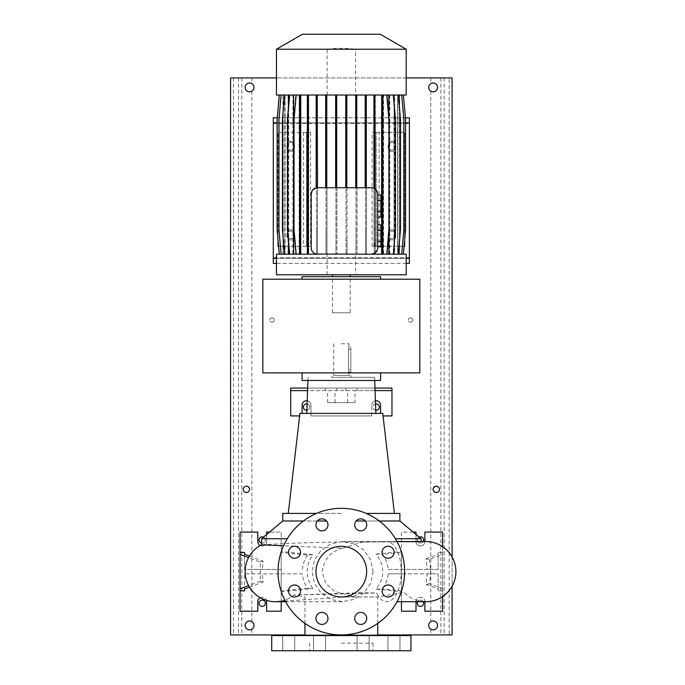 <?xml version="1.0" encoding="UTF-8"?>
<svg xmlns="http://www.w3.org/2000/svg" width="685" height="685" viewBox="0 0 685 685"><rect width="100%" height="100%" fill="white"/><g stroke="black" fill="none" stroke-linecap="round" stroke-linejoin="round"><path stroke-width="0.51" stroke-dasharray="3.42 2.57" d="M373.111 571.632L370.722 583.218L364 592.962L354.076 599.426L342.449 601.695L330.872 599.435L321.025 592.945L314.424 583.183L312.095 571.632L314.424 560.082L321.051 550.286L330.889 543.822L342.449 541.561L354.076 543.83L364 550.295L370.722 560.047L373.111 571.632M294.97 546.253L342.877 548.214C331.489 550.646 324.536 558.446 322.027 571.632L325.837 583.526L334.417 591.412L353.563 596.361L361.389 592.739L376.587 592.996A30.063 14.471 -90 0 0 386.777 601.695A30.063 14.471 -90 0 0 401.247 571.632A30.063 14.471 -90 0 0 386.777 541.561A30.063 14.471 -90 0 0 386.742 541.561L421.087 541.946L341.335 541.912C298.883 542.614 260.677 544.763 261.584 544.823L261.584 544.823M341.335 546.313A25.319 25.319 0 0 0 316.016 571.632A25.319 25.319 0 0 0 341.335 596.952L377.735 596.952L341.335 596.952A25.319 25.319 0 0 0 366.655 571.632A25.319 25.319 0 0 0 341.335 546.313M393.969 650.75L387.95 650.75L393.969 650.75M393.969 635.56L387.95 635.56L393.969 635.56M363.136 650.75L357.125 650.75L363.136 650.75M363.136 635.56L357.125 635.56L369.147 635.56L369.147 650.75L369.147 635.56L363.136 635.56M319.535 650.75L313.524 650.75L319.535 650.75M319.535 635.56L313.524 635.56L319.535 635.56M288.71 650.75L282.691 650.75L288.71 650.75M288.71 635.56L282.691 635.56L288.71 635.56M357.125 635.56L357.125 650.75L357.125 635.56L369.147 635.56L357.125 635.56M321.959 518.836A6.011 6.011 0 0 0 315.948 524.847A6.011 6.011 0 0 0 321.959 530.858A6.011 6.011 0 0 0 327.969 524.847A6.011 6.011 0 0 0 321.959 518.836M294.559 546.236A6.011 6.011 0 0 0 288.539 552.256A6.011 6.011 0 0 0 294.559 558.266A6.011 6.011 0 0 0 300.569 552.256A6.011 6.011 0 0 0 294.559 546.236M294.559 584.999A6.011 6.011 0 0 0 288.539 591.009A6.011 6.011 0 0 0 294.559 597.02A6.011 6.011 0 0 0 300.569 591.009A6.011 6.011 0 0 0 294.559 584.999M321.959 612.399A6.011 6.011 0 0 0 315.948 618.409A6.011 6.011 0 0 0 321.959 624.429A6.011 6.011 0 0 0 327.969 618.409A6.011 6.011 0 0 0 321.959 612.399M360.712 612.399A6.011 6.011 0 0 0 354.702 618.409A6.011 6.011 0 0 0 360.712 624.429A6.011 6.011 0 0 0 366.723 618.409A6.011 6.011 0 0 0 360.712 612.399M388.121 584.999A6.011 6.011 0 0 0 382.102 591.009A6.011 6.011 0 0 0 388.121 597.02A6.011 6.011 0 0 0 394.132 591.009A6.011 6.011 0 0 0 388.121 584.999M388.121 546.236A6.011 6.011 0 0 0 382.102 552.256A6.011 6.011 0 0 0 388.121 558.266A6.011 6.011 0 0 0 394.132 552.256A6.011 6.011 0 0 0 388.121 546.236M360.712 518.836A6.011 6.011 0 0 0 354.702 524.847A6.011 6.011 0 0 0 360.712 530.858A6.011 6.011 0 0 0 366.723 524.847A6.011 6.011 0 0 0 360.712 518.836M304.945 623.418L304.945 596.952L294.07 595.034L376.587 592.996M377.735 623.418L377.735 596.952L404.013 592.311A30.063 30.063 0 0 0 425.839 601.695M425.839 541.561A30.063 30.063 0 0 0 421.087 541.946L380.329 541.561M294.07 595.034A30.063 30.063 0 0 1 276.594 601.661A30.063 30.063 -90 0 0 294.07 595.034L361.389 592.739M281.21 569.415L244.494 569.415L244.494 554.233L244.494 569.415L281.21 569.415L281.21 551.494L312.805 554.713C305.373 565.973 305.373 577.249 312.805 588.543L307.514 588.184C304.585 583.988 302.89 579.21 302.427 573.842L262.252 573.842L263.134 581.976L260.24 581.222L260.24 562.034L248.586 557.633M312.805 554.713L307.514 555.073L281.21 552.401L281.21 532.074L266.645 532.074L266.645 541.561A4.427 4.427 0 0 1 262.218 545.996A4.427 4.427 0 0 1 257.783 541.561L257.783 532.074L240.067 532.074L240.067 611.191L257.783 611.191L257.783 601.695A4.427 4.427 0 0 1 262.218 597.269A4.427 4.427 0 0 1 266.645 601.695L266.645 611.191L281.21 611.191L281.21 532.074L269.539 532.074M302.427 569.415C302.89 564.063 304.585 559.285 307.514 555.073M249.443 556.109L263.134 561.28L262.252 569.415M263.134 561.28L260.24 562.034M429.315 559.439C430.908 567.557 430.908 575.691 429.315 583.826L425.993 584.416L427.26 573.842L388.258 573.842C387.676 579.638 385.646 584.656 382.161 588.894L376.091 589.177C384.961 577.524 384.961 565.819 376.091 554.079L382.161 554.362C385.646 558.6 387.676 563.618 388.258 569.415L427.26 569.415L425.993 558.84L429.315 559.439L442.613 554.405L442.613 546.681M348.494 349.461C348.973 346.199 348.973 346.199 348.494 349.461C348.973 346.199 348.973 346.199 348.494 349.461L348.494 369.72L348.494 349.461L350.831 349.461L350.831 346.927L350.831 372.246L350.831 349.461L348.494 349.461M350.831 372.246L348.93 372.246L348.494 369.72L348.93 375.414L341.335 375.414L348.93 375.414M341.335 343.767L348.93 343.767L341.335 343.767M294.61 546.236L283.556 545.791M271.714 650.75L410.966 650.75M341.335 643.155L372.983 643.155L341.335 643.155M271.714 635.56L410.966 635.56M395.399 538.718L421.087 538.718M342.877 548.214L361.56 542.212L386.742 541.561M356.097 520.994L399.886 520.994M379.31 520.994L365.328 520.994M341.335 377.315L374.618 377.315L341.335 377.315M299.944 413.389L382.735 413.389M354.958 402.634L327.713 402.634L354.958 402.634L355.095 390.604L307.591 390.604M366.141 513.399L399.886 513.399M331.84 377.315L350.831 377.315L331.84 377.315L331.84 375.414L350.831 375.414L331.84 375.414M350.831 377.315L350.831 375.414M260.257 597.722A4.427 4.427 0 0 1 266.456 600.394M416.026 601.695A4.427 4.427 0 0 1 420.453 597.269A4.427 4.427 0 0 1 424.888 601.695L424.888 611.191L442.613 611.191L442.613 532.074L424.888 532.074L424.888 541.561A4.427 4.427 0 0 1 420.453 545.996A4.427 4.427 0 0 1 416.026 541.561L416.026 532.074L401.47 532.074L401.47 611.191L416.026 611.191L416.026 601.695A4.427 4.427 0 0 1 420.453 597.269A4.427 4.427 0 0 1 424.888 601.695M307.231 400.793A4.427 4.427 0 0 1 310.956 405.16A4.427 4.427 0 0 0 306.52 400.734A4.427 4.427 0 0 0 302.094 405.16L302.094 413.389M375.44 400.793A4.427 4.427 0 0 0 371.715 405.16A4.427 4.427 0 0 1 376.151 400.734A4.427 4.427 0 0 1 380.577 405.16L380.577 413.389M341.335 634.926A63.294 63.294 0 0 0 404.63 571.632A63.294 63.294 0 0 0 341.335 508.338A63.294 63.294 0 0 0 278.041 571.632A63.294 63.294 0 0 0 341.335 634.926M371.715 415.923L371.715 405.16L371.715 415.923L310.956 415.923L310.956 405.16L310.956 415.923L371.715 415.923M374.995 388.07L307.676 388.07M299.645 415.923L290.697 415.923L290.697 388.07L391.974 388.07L391.974 415.923L383.026 415.923M375.08 390.604L355.095 390.604M357.159 388.07L357.159 390.604M345.771 388.07L345.771 390.604L345.771 388.07M336.909 388.07L336.909 390.604L336.909 388.07M325.512 388.07L325.512 390.604M391.974 390.604L290.697 390.604M388.258 569.415L438.177 569.415L438.177 552.401L438.177 569.415L427.26 569.415M425.993 584.416L438.177 589.023L438.177 590.864L438.177 573.842L427.26 573.842M438.177 589.023L438.177 573.842L401.47 573.842L401.47 601.695M413.141 532.074L401.47 532.074L401.47 591.763L401.47 590.864L382.161 588.894M424.888 541.561A4.427 4.427 0 0 1 420.453 545.996A4.427 4.427 0 0 1 416.026 541.561L416.026 534.488M442.613 596.584L442.613 554.405M442.613 590.864L438.177 590.864M388.258 573.842L401.47 573.842M442.613 552.401L438.177 552.401M401.47 569.415L401.47 552.401L382.161 554.362M376.091 589.177L401.47 591.763M376.091 554.079L401.47 551.494M442.613 588.852L429.315 583.826M425.993 558.84L438.177 554.233M281.21 601.695L281.21 573.842L244.494 573.842L244.494 589.023L244.494 573.842L262.252 573.842M266.645 534.488L266.645 541.561A4.427 4.427 0 0 1 260.257 545.534M281.21 573.842L302.427 573.842M307.514 588.184L281.21 590.864L281.21 591.763L281.21 551.494M281.21 591.763L312.805 588.543M249.443 587.156L263.134 581.976M260.24 581.222L248.586 585.632M347.663 402.634L347.663 390.604M335.008 402.634L335.008 390.604M327.713 402.634L327.576 390.604M341.335 375.414L333.741 375.414L341.335 375.414M282.785 513.399L316.53 513.399M282.785 520.994L326.574 520.994M317.343 520.994L303.361 520.994M341.335 513.399L288.257 513.399L341.335 513.399M341.335 413.389L306.794 413.389L341.335 413.389M261.584 538.718L287.272 538.718M262.852 279.206L262.852 372.88L419.819 372.88L419.819 279.206L262.852 279.206M302.094 279.206L380.577 279.206L302.094 279.206L302.094 276.671L380.577 276.671M302.094 372.88L380.577 372.88L302.094 372.88L302.094 380.475L380.577 380.475M350.198 312.754L332.473 312.754L350.198 312.754L350.198 276.671M332.473 274.771L350.198 274.771L332.473 274.771M332.473 312.754L332.473 276.671M406.214 95.018L276.457 95.018M327.096 95.018L327.096 49.234L276.457 49.234M317.155 254.195L373.933 254.203L373.933 253.647M406.214 274.771L276.457 274.771M327.096 274.771L327.096 254.203L276.457 254.203M282.948 254.203L282.948 95.018M391.974 231.102A3.802 3.802 0 0 0 388.172 234.895A3.802 3.802 0 0 0 391.974 238.697A3.802 3.802 0 0 1 388.172 234.895A3.802 3.802 0 0 1 391.974 231.102A3.802 3.802 0 0 1 395.767 234.895A3.802 3.802 0 0 1 391.974 238.697A3.802 3.802 0 0 0 395.767 234.895A3.802 3.802 0 0 0 391.974 231.102M391.974 142.489A3.802 3.802 0 0 0 388.172 146.282A3.802 3.802 0 0 0 391.974 150.083A3.802 3.802 0 0 1 388.172 146.282A3.802 3.802 0 0 1 391.974 142.489A3.802 3.802 0 0 1 395.767 146.282A3.802 3.802 0 0 1 391.974 150.083A3.802 3.802 0 0 0 395.767 146.282A3.802 3.802 0 0 0 391.974 142.489M290.697 238.697A3.802 3.802 0 0 1 286.904 234.895A3.802 3.802 0 0 1 290.697 231.102A3.802 3.802 0 0 0 286.904 234.895A3.802 3.802 0 0 0 290.697 238.697A3.802 3.802 0 0 0 294.499 234.895A3.802 3.802 0 0 0 290.697 231.102A3.802 3.802 0 0 1 294.499 234.895A3.802 3.802 0 0 1 290.697 238.697M290.697 150.083A3.802 3.802 0 0 1 286.904 146.282A3.802 3.802 0 0 1 290.697 142.489A3.802 3.802 0 0 0 286.904 146.282A3.802 3.802 0 0 0 290.697 150.083A3.802 3.802 0 0 0 294.499 146.282A3.802 3.802 0 0 0 290.697 142.489A3.802 3.802 0 0 1 294.499 146.282A3.802 3.802 0 0 1 290.697 150.083M303.566 132.359L303.566 246.292L307.753 246.292L307.753 132.359L307.753 239.185L308.276 246.292L278.041 246.292L278.041 132.359L307.753 132.359L306.52 132.359L306.52 246.292L306.52 132.359L278.041 132.359L278.041 240.178M308.276 246.292L307.753 246.292L307.753 254.203L301.006 254.203L301.006 95.018L301.006 254.203L293.848 254.203L293.848 95.018L289.31 95.018L287.143 119.729L287.143 229.484L289.31 254.203L293.154 254.203L288.65 254.203L288.65 95.018L284.335 95.018L282.177 119.729L282.177 229.484L284.335 254.203L288.188 254.203L285.08 254.203L285.08 95.018L280.953 95.018L278.795 119.729L278.795 229.484L280.953 254.203L284.814 254.203L283.222 254.203L284.737 254.203L284.737 95.018L281.124 95.018L278.958 119.729L278.958 229.484L281.124 254.203L292.889 254.203L292.889 95.018L289.678 95.018L287.512 119.729L287.512 229.484L289.678 254.203L299.114 254.203L299.114 95.018L296.177 95.018L294.019 119.729L294.019 229.484L296.177 254.203L299.55 254.203L299.559 95.018L293.848 95.018M278.572 246.292L303.566 246.292M308.747 132.359L310.562 132.359L308.747 132.359L308.747 254.203L317.489 254.203L317.489 95.018L317.489 254.203L347.021 254.203L347.021 95.018L347.021 109.043L346.028 109.043L346.028 254.203L346.028 95.018L336.917 95.018L336.917 254.203L336.917 239.536L335.924 239.536L335.924 254.203L335.924 95.018L326.976 95.018L326.976 254.203L326.976 95.018L308.747 95.018L308.747 132.359M317.489 119.729L316.496 119.729L316.496 254.203L316.496 229.484L317.489 229.484M310.562 246.292L308.747 246.292L310.562 246.292L310.562 132.359M308.747 119.729L307.753 119.729L307.753 95.018L308.747 95.018L308.747 254.203L307.753 254.203L307.753 95.018L295.723 95.018L293.557 119.729L293.557 229.484L295.723 254.203L293.557 229.484L293.557 119.729L295.723 95.018L299.559 95.018L296.177 95.018M404.099 246.292L374.712 246.292L404.63 246.292L404.63 132.359L404.63 240.178M374.712 246.292L375.311 238.106L375.311 132.359L376.151 132.359L376.151 246.292L376.151 132.359L404.63 132.359L379.105 132.359L379.105 246.292M346.028 109.043L346.028 95.018L382.127 95.018L382.127 254.203L375.311 254.203L375.311 132.359L379.105 132.359M374.318 119.729L375.311 119.729L375.311 95.018L375.311 254.203L374.318 254.203L374.318 95.018L374.318 254.203L366.509 254.203L366.509 95.018L366.509 254.203L356.988 254.203L356.988 95.018L356.988 254.203L347.021 254.203L347.021 240.178L346.028 240.178M372.109 246.292L372.109 132.359L374.027 132.359L374.027 246.292L372.109 246.292L374.318 246.292L374.318 132.359L374.027 246.292M377.666 230.365L377.666 246.814L377.666 230.365L380.834 230.365L380.834 224.885M380.834 246.814L380.834 241.325L377.666 241.325M380.834 241.325L380.834 230.365M376.878 191.004L377.666 194.069L377.666 247.876L374.926 253.09L374.926 254.203L381.665 254.203L381.665 95.018L374.926 95.018L374.926 188.855A6.328 6.328 0 0 0 373.933 188.298L373.933 95.018L366.184 95.018L366.184 187.741L371.339 187.741M377.666 200.619L377.666 211.579L377.666 200.619L380.834 200.619L380.834 195.131M377.666 217.059L377.666 211.579L377.666 217.059M316.162 254.049L308.353 254.203L308.353 95.018L316.162 95.018L316.162 187.895A6.328 6.328 0 0 1 317.155 187.75L317.155 95.018L325.683 95.018L325.683 187.741L326.676 187.741L326.676 95.018L335.65 95.018L335.65 187.741L366.184 187.741M326.676 187.741L335.65 187.741M394.483 95.018L397.591 95.018L397.591 254.203L394.483 254.203L394.483 95.018L398.336 95.018L400.502 119.729L400.502 229.484L398.336 254.203L394.483 254.203M397.668 95.018L394.637 95.018L394.637 254.203L397.668 254.203L397.668 95.018L401.547 95.018L403.713 119.729L403.713 229.484L401.547 254.203L397.668 254.203M336.643 187.741L336.643 95.018L345.754 95.018L345.754 187.741M394.637 95.018L398.062 95.018L400.228 119.729L400.228 229.484L398.062 254.203L394.175 254.203L394.175 95.018L389.782 95.018L392.993 95.018L395.159 119.729L395.159 229.484L392.993 254.203L389.097 254.203L389.097 95.018L383.557 95.018L386.494 95.018L388.66 119.729L388.66 229.484L386.494 254.203L383.12 254.203L383.12 95.018L383.112 254.203L382.127 254.203L382.127 95.018L393.361 95.018L395.528 119.729L395.528 229.484L393.361 254.203L389.517 254.203L398.336 254.203M386.948 254.203L382.658 254.203L382.658 95.018L386.948 95.018L389.114 119.729L389.114 229.484L386.948 254.203L383.112 254.203L393.361 254.203M388.823 116.441L388.823 232.78M389.097 254.203L383.557 254.203L383.557 95.018M293.154 254.203L293.154 95.018L288.65 95.018M284.814 254.203L284.814 95.018L283.222 95.018L284.737 95.018M279.266 95.018L283.196 95.018L283.196 254.203L283.222 95.018L279.266 95.018L277.108 119.729L277.108 229.484L279.266 254.203L283.196 254.203L279.266 254.203M300.544 95.018L307.359 95.018L307.359 254.203L299.55 254.203L299.55 95.018L300.544 95.018L300.544 254.203M288.188 254.203L288.188 95.018L285.08 95.018M311.204 247.876L311.204 194.069M312.069 190.884L312.685 190.01M356.697 187.741L356.697 95.018L365.191 95.018L365.191 187.741M397.934 95.018L397.934 254.203L399.475 254.203L399.475 95.018L397.934 95.018L401.547 95.018L403.713 119.729L403.713 229.484L401.547 254.203L397.934 254.203M394.021 102.502L394.021 246.711M389.517 254.203L389.517 95.018L398.336 95.018M356.988 119.729L355.994 119.729L355.994 254.203L355.994 229.484L356.988 229.484M389.782 95.018L389.782 254.203L394.175 254.203M397.857 95.018L399.449 95.018L399.449 254.203L397.857 254.203L397.857 95.018L401.718 95.018L403.876 119.729L403.876 229.484L401.718 254.203L397.857 254.203M346.747 187.741L346.747 95.018L355.703 95.018L355.703 187.741M285.003 254.203L285.003 95.018L288.042 95.018L284.609 95.018L292.889 95.018M288.496 108.521L288.496 240.692M317.54 187.741L325.683 187.741M366.509 119.729L365.516 119.729L365.516 254.203L365.516 229.484L366.509 229.484M326.976 119.729L325.983 119.729L325.983 254.203L325.983 229.484L326.976 229.484M399.56 95.018L399.56 254.203L399.56 95.018L403.345 95.018L405.511 119.729L405.511 229.484L403.345 254.203L399.475 254.203M399.449 95.018L403.405 95.018L405.571 119.729L405.571 229.484L403.405 254.203L399.535 254.203L399.723 95.018M289.678 95.018L299.114 95.018M327.096 254.203L355.575 254.203L355.575 274.771M317.155 254.203L316.162 254.203M308.353 254.203L307.359 254.203M296.177 254.203L299.114 254.203M289.678 254.203L292.889 254.203M281.124 254.203L284.737 254.203M284.814 95.018L280.953 95.018L278.795 119.729L278.795 229.484L280.953 254.203L285.08 254.203M288.188 95.018L284.335 95.018L282.177 119.729L282.177 229.484L284.335 254.203L288.65 254.203M293.154 95.018L289.31 95.018L287.143 119.729L287.143 229.484L289.31 254.203L293.848 254.203M386.948 95.018L383.112 95.018L386.494 95.018L388.66 119.729L388.66 229.484L386.494 254.203L383.557 254.203M389.097 95.018L392.993 95.018L395.159 119.729L395.159 229.484L392.993 254.203L389.782 254.203M394.175 95.018L398.062 95.018L400.228 119.729L400.228 229.484L398.062 254.203L394.637 254.203M399.475 95.018L403.345 95.018L405.511 119.729L405.511 229.484L403.345 254.203L399.56 254.203M403.405 254.203L399.449 254.203M401.718 254.203L397.591 254.203M382.658 254.203L381.665 254.203M374.926 254.203L373.933 254.203M406.214 254.203L355.575 254.203M335.924 109.677L335.924 95.018L336.917 95.018L336.917 109.677L335.924 109.677L335.924 239.536M285.003 95.018L281.124 95.018M308.353 95.018L307.359 95.018M317.155 95.018L316.162 95.018M326.676 95.018L325.683 95.018M336.643 95.018L335.65 95.018M346.747 95.018L345.754 95.018M356.697 95.018L355.703 95.018M366.184 95.018L365.191 95.018M374.926 95.018L373.933 95.018M382.658 95.018L381.665 95.018M389.517 95.018L393.361 95.018M397.591 95.018L401.718 95.018M399.535 95.018L403.405 95.018M288.042 95.018L288.042 254.203M406.214 49.234L355.575 49.234L355.575 95.018M380.261 34.25L302.41 34.25M327.096 49.234C336.498 48.018 345.993 48.018 355.575 49.234M380.834 217.059L380.834 211.579L377.666 211.579M380.834 211.579L380.834 200.619M301.006 119.729L300.013 119.729L300.013 254.203L300.013 229.484L301.006 229.484M300.013 119.729L300.013 229.484M325.983 119.729L325.983 229.484M365.516 119.729L365.516 229.484M284.609 95.018L282.443 119.729L282.443 229.484L284.609 254.203M375.311 119.729L375.311 238.106M374.318 229.484L375.311 229.484M336.917 109.677L336.917 239.536M355.994 119.729L355.994 229.484M316.496 119.729L316.496 229.484M383.12 95.018L383.12 254.203M382.127 119.729L383.12 119.729M382.127 229.484L383.12 229.484M279.326 95.018L277.16 119.729L277.16 229.484L279.326 254.203M307.753 119.729L307.753 229.484L308.747 229.484M307.753 229.484L307.753 239.185M347.021 109.043L347.021 240.178M372.109 132.359L374.027 132.359M391.974 229.835A3.802 3.802 0 0 1 395.767 233.628A3.802 3.802 0 0 0 391.974 229.835A3.802 3.802 0 0 0 388.172 233.628L388.172 236.162A3.802 3.802 0 0 0 391.974 239.964A3.802 3.802 0 0 0 395.767 236.162L395.767 233.628L395.767 236.162A3.802 3.802 0 0 1 391.974 239.964A3.802 3.802 0 0 1 388.172 236.162L388.172 233.628A3.802 3.802 0 0 1 391.974 229.835M391.974 141.221A3.802 3.802 0 0 1 395.767 145.014A3.802 3.802 0 0 0 391.974 141.221A3.802 3.802 0 0 0 388.172 145.014L388.172 147.549A3.802 3.802 0 0 0 391.974 151.351A3.802 3.802 0 0 0 395.767 147.549L395.767 145.014L395.767 147.549A3.802 3.802 0 0 1 391.974 151.351A3.802 3.802 0 0 1 388.172 147.549L388.172 145.014A3.802 3.802 0 0 1 391.974 141.221M290.697 141.221A3.802 3.802 0 0 1 294.499 145.014A3.802 3.802 0 0 0 290.697 141.221A3.802 3.802 0 0 0 286.904 145.014L286.904 147.549A3.802 3.802 0 0 0 290.697 151.351A3.802 3.802 0 0 0 294.499 147.549L294.499 145.014L294.499 147.549A3.802 3.802 0 0 1 290.697 151.351A3.802 3.802 0 0 1 286.904 147.549L286.904 145.014A3.802 3.802 0 0 1 290.697 141.221M290.697 229.835A3.802 3.802 0 0 1 294.499 233.628A3.802 3.802 0 0 0 290.697 229.835A3.802 3.802 0 0 0 286.904 233.628L286.904 236.162A3.802 3.802 0 0 0 290.697 239.964A3.802 3.802 0 0 0 294.499 236.162L294.499 233.628L294.499 236.162A3.802 3.802 0 0 1 290.697 239.964A3.802 3.802 0 0 1 286.904 236.162L286.904 233.628A3.802 3.802 0 0 1 290.697 229.835M273.298 257.68L273.298 258.313L409.382 258.313L273.298 258.313L273.298 263.382L409.382 263.382L409.382 257.68L273.298 257.68L273.298 123.497L409.382 123.497L409.382 122.863L273.298 122.863L273.298 117.803L409.382 117.803L409.382 122.863L273.298 122.863L273.298 123.497M409.382 257.68L409.382 123.497M277.271 117.803L405.4 117.803M406.214 263.382L276.457 263.382M246.394 492.515C242.396 493.02 242.413 485.656 246.394 486.179C250.402 488.285 250.402 490.392 246.394 492.515M436.276 492.515C432.269 490.409 432.269 488.294 436.276 486.179C440.284 485.674 440.258 493.037 436.276 492.515M306.52 410.229A3.168 3.168 0 0 1 303.361 407.061A3.168 3.168 0 0 1 306.52 403.893A3.168 3.168 0 0 1 309.688 407.061A3.168 3.168 0 0 1 306.52 410.229M419.151 537.1A3.168 3.168 0 0 0 420.453 543.145A3.168 3.168 0 0 1 417.293 539.986A3.168 3.168 0 0 1 420.453 536.817A3.168 3.168 0 0 1 423.621 539.986A3.168 3.168 0 0 1 420.453 543.145A3.168 3.168 0 0 0 423.193 541.561M261.584 543.085A3.168 3.168 0 0 0 262.218 543.145A3.168 3.168 0 0 1 259.05 539.986A3.168 3.168 0 0 1 262.218 536.817A3.168 3.168 0 0 1 265.378 539.986A3.168 3.168 0 0 1 262.218 543.145A3.168 3.168 0 0 0 263.519 537.1M423.193 601.695A3.168 3.168 0 0 0 420.453 600.111A3.168 3.168 0 0 1 423.621 603.279A3.168 3.168 0 0 1 420.453 606.439A3.168 3.168 0 0 1 417.293 603.279A3.168 3.168 0 0 1 420.453 600.111A3.168 3.168 0 0 0 417.713 601.695M375.551 403.953A3.168 3.168 0 0 0 375.765 410.204M376.151 410.229A3.168 3.168 0 0 1 372.983 407.061A3.168 3.168 0 0 1 376.151 403.893A3.168 3.168 0 0 1 379.31 407.061A3.168 3.168 0 0 1 376.151 410.229M262.218 606.439A3.168 3.168 0 0 1 259.05 603.279A3.168 3.168 0 0 1 262.218 600.111A3.168 3.168 0 0 1 265.378 603.279A3.168 3.168 0 0 1 262.218 606.439M272.031 317.814A2.218 2.218 0 0 0 269.813 320.032A2.218 2.218 0 0 0 272.031 322.241A2.218 2.218 0 0 1 269.813 320.032A2.218 2.218 0 0 1 272.031 317.814A2.218 2.218 0 0 1 274.24 320.032A2.218 2.218 0 0 1 272.031 322.241A2.218 2.218 0 0 0 274.24 320.032A2.218 2.218 0 0 0 272.031 317.814M410.649 317.814A2.218 2.218 0 0 0 408.431 320.032A2.218 2.218 0 0 0 410.649 322.241A2.218 2.218 0 0 1 408.431 320.032A2.218 2.218 0 0 1 410.649 317.814A2.218 2.218 0 0 1 412.858 320.032A2.218 2.218 0 0 1 410.649 322.241A2.218 2.218 0 0 0 412.858 320.032A2.218 2.218 0 0 0 410.649 317.814M249.554 621.004C243.86 620.619 243.877 630.251 249.554 629.866L251.875 629.207A4.427 4.427 0 0 0 251.875 621.655L249.554 621.004M433.117 621.004L430.796 621.655A4.427 4.427 0 0 0 430.796 629.207L433.117 629.866C438.802 630.243 438.811 620.627 433.117 621.004M433.117 82.988L430.796 83.639A4.427 4.427 0 0 0 430.796 91.191L433.117 91.85C438.802 92.227 438.811 82.611 433.117 82.988M249.554 82.988C243.86 82.602 243.877 92.235 249.554 91.85L251.875 91.191A4.427 4.427 0 0 0 251.875 83.639L249.554 82.988M449.197 77.927L230.571 77.927L230.571 634.926L452.1 634.926L452.1 77.927L449.197 77.927L449.197 634.926M306.906 410.204A3.168 3.168 0 0 0 307.128 403.953M377.735 634.926L304.945 634.926M452.1 556.999L452.1 586.257M406.214 77.927L276.457 77.927M350.831 369.72L348.494 369.72L350.831 369.72M405.571 122.863L277.108 122.863M276.457 258.313L406.214 258.313M440.892 77.927L440.892 634.926M430.796 77.927L430.796 83.639M430.796 91.191L430.796 621.655M430.796 629.207L430.796 634.926M251.875 77.927L251.875 83.639M241.779 77.927L241.779 634.926M251.875 629.207L251.875 634.926M251.875 91.191L251.875 621.655M444.145 77.927L444.145 634.926M238.526 77.927L238.526 634.926M233.474 77.927L233.474 634.926M342.449 601.695L285.636 601.695M387.95 635.56L387.95 650.75L387.95 635.56M313.524 635.56L313.524 650.75L313.524 635.56M282.691 635.56L282.691 650.75L282.691 635.56M386.186 541.561L397.035 541.561M348.93 343.767L348.93 346.927L350.831 346.927M309.688 643.155L309.688 650.75M374.618 377.315L374.729 380.475M308.053 377.315L307.942 380.475M372.983 643.155L372.983 650.75M353.563 596.361L285.302 601.062M333.741 343.767L333.741 375.414M342.449 541.561L379.978 541.561M325.546 635.56L325.546 650.75L325.546 635.56M294.721 635.56L294.721 650.75L294.721 635.56M399.98 635.56L399.98 650.75L399.98 635.56"/><path stroke-width="1.03" d="M341.335 546.313A25.319 25.319 0 0 0 316.016 571.632A25.319 25.319 0 0 0 341.335 596.952A25.319 25.319 0 0 0 366.655 571.632A25.319 25.319 0 0 0 341.335 546.313M321.959 518.836A6.011 6.011 0 0 0 315.948 524.847A6.011 6.011 0 0 0 321.959 530.858A6.011 6.011 0 0 0 327.969 524.847A6.011 6.011 0 0 0 321.959 518.836M294.559 546.236A6.011 6.011 0 0 0 288.539 552.256A6.011 6.011 0 0 0 294.559 558.266A6.011 6.011 0 0 0 300.569 552.256A6.011 6.011 0 0 0 294.559 546.236M294.559 584.999A6.011 6.011 0 0 0 288.539 591.009A6.011 6.011 0 0 0 294.559 597.02A6.011 6.011 0 0 0 300.569 591.009A6.011 6.011 0 0 0 294.559 584.999M321.959 612.399A6.011 6.011 0 0 0 315.948 618.409A6.011 6.011 0 0 0 321.959 624.429A6.011 6.011 0 0 0 327.969 618.409A6.011 6.011 0 0 0 321.959 612.399M360.712 612.399A6.011 6.011 0 0 0 354.702 618.409A6.011 6.011 0 0 0 360.712 624.429A6.011 6.011 0 0 0 366.723 618.409A6.011 6.011 0 0 0 360.712 612.399M388.121 584.999A6.011 6.011 0 0 0 382.102 591.009A6.011 6.011 0 0 0 388.121 597.02A6.011 6.011 0 0 0 394.132 591.009A6.011 6.011 0 0 0 388.121 584.999M388.121 546.236A6.011 6.011 0 0 0 382.102 552.256A6.011 6.011 0 0 0 388.121 558.266A6.011 6.011 0 0 0 394.132 552.256A6.011 6.011 0 0 0 388.121 546.236M360.712 518.836A6.011 6.011 0 0 0 354.702 524.847A6.011 6.011 0 0 0 360.712 530.858A6.011 6.011 0 0 0 366.723 524.847A6.011 6.011 0 0 0 360.712 518.836M425.839 601.695L397.035 601.695L425.839 601.695A30.063 30.063 0 0 0 455.902 571.632A30.063 30.063 0 0 0 425.839 541.561L397.035 541.561M285.302 601.062L275.19 601.695A30.063 30.063 -90 0 0 276.62 601.661A30.063 30.063 0 0 1 261.584 544.823L283.556 545.791M410.966 635.56L271.714 635.56L271.714 650.75L410.966 650.75L410.966 635.56M366.141 513.399L399.886 513.399L399.886 520.994L421.087 538.718L395.399 538.718M399.886 520.994L379.31 520.994M365.328 520.994L356.097 520.994M394.414 513.399L382.735 413.389L299.944 413.389L288.257 513.399M266.456 600.394A4.427 4.427 0 0 1 266.645 601.695L266.645 611.191L281.21 611.191L281.21 601.695M302.094 413.389L302.094 405.16A4.427 4.427 0 0 1 307.231 400.793M380.577 413.389L380.577 405.16A4.427 4.427 0 0 0 375.44 400.793M341.335 634.926A63.294 63.294 0 0 0 404.63 571.632A63.294 63.294 0 0 0 341.335 508.338A63.294 63.294 0 0 0 278.041 571.632A63.294 63.294 0 0 0 341.335 634.926M307.676 388.07L290.697 388.07L290.697 390.604L307.591 390.604M383.026 415.923L391.974 415.923L391.974 388.07L374.995 388.07M391.974 390.604L375.08 390.604M299.645 415.923L290.697 415.923L290.697 390.604M416.026 534.488L416.026 532.074L413.141 532.074M442.613 546.681L442.613 532.074L424.888 532.074L424.888 541.561M424.888 601.695L424.888 611.191L442.613 611.191L442.613 596.584M401.47 601.695L401.47 611.191L416.026 611.191L416.026 601.695M244.494 589.023L244.494 590.864L244.494 589.023L249.443 587.156M244.494 554.233L244.494 552.401L244.494 554.233L249.443 556.109M248.586 585.632L240.067 588.852L240.067 611.191L257.783 611.191L257.783 601.695A4.427 4.427 0 0 1 260.257 597.722M240.067 588.852L240.067 532.074L257.783 532.074L257.783 541.561A4.427 4.427 0 0 0 260.257 545.534M269.539 532.074L266.645 532.074L266.645 534.488M244.494 552.401L240.067 552.401M244.494 590.864L240.067 590.864M248.586 557.633L240.067 554.405M316.53 513.399L282.785 513.399L282.785 520.994L261.584 538.718L261.584 544.823A30.063 30.063 -90 0 0 275.19 601.695L285.636 601.695M326.574 520.994L317.343 520.994M303.361 520.994L282.785 520.994M287.272 538.718L261.584 538.718M262.852 279.206L262.852 372.88L419.819 372.88L419.819 279.206L262.852 279.206M302.094 372.88L302.094 380.475L380.577 380.475L380.577 372.88L380.577 380.475M380.577 276.671L380.577 279.206L380.577 276.671L302.094 276.671L302.094 279.206M350.198 276.671L350.198 274.771M332.473 276.671L332.473 274.771M302.41 34.25L380.261 34.25L406.214 49.234L276.457 49.234L302.41 34.25M276.457 49.234L276.457 95.018L406.214 95.018L406.214 49.234M374.926 254.203L374.926 253.09L371.339 254.203L316.162 254.049C313.173 253.279 311.529 251.224 311.204 247.876A6.328 6.328 0 0 0 317.54 254.203L276.457 254.203L276.457 274.771L406.214 274.771L406.214 254.203L371.339 254.203A6.328 6.328 0 0 0 377.666 247.876L377.666 194.069A6.328 6.328 0 0 0 371.339 187.741L373.933 188.298L373.933 95.018M278.041 240.178L278.041 246.292L278.572 246.292M404.63 240.178L404.63 246.292L404.099 246.292M377.666 230.365L380.834 230.365L380.834 224.885L377.666 224.885M380.834 230.365L380.834 241.325L377.666 241.325M380.834 241.325L380.834 246.814L377.666 246.814M374.926 95.018L374.926 188.855L376.878 191.004M377.666 247.876L377.615 248.689M388.823 95.018L388.823 116.441M388.823 232.78L388.823 254.203M317.155 95.018L317.54 187.741A6.328 6.328 0 0 0 311.204 194.069L312.069 190.884M312.685 190.01L316.162 187.895L316.162 95.018M394.021 95.018L394.021 102.502M394.021 246.711L394.021 254.203M288.496 95.018L288.496 108.521M288.496 240.692L288.496 254.203M293.574 95.018L293.574 254.203M371.339 187.741L317.54 187.741M281.124 95.018L278.958 119.729L278.958 229.484L281.124 254.203M311.204 194.069L311.204 247.876M377.666 200.619L380.834 200.619L380.834 195.131L377.666 195.131M380.834 200.619L380.834 211.579L377.666 211.579M380.834 211.579L380.834 217.059L377.666 217.059M317.155 119.729L316.162 119.729M366.184 95.018L366.184 119.729L365.191 119.729L365.191 187.741M366.184 119.729L366.184 187.741M365.191 95.018L365.191 119.729M346.747 95.018L346.747 119.729L345.754 119.729L345.754 187.741M346.747 119.729L346.747 187.741M345.754 95.018L345.754 119.729M356.697 95.018L356.697 119.729L355.703 119.729L355.703 187.741M356.697 119.729L356.697 187.741M355.703 95.018L355.703 119.729M336.643 95.018L336.643 119.729L335.65 119.729L335.65 187.741M336.643 119.729L336.643 187.741M335.65 95.018L335.65 119.729M326.676 95.018L326.676 119.729L325.683 119.729L325.683 187.741M326.676 119.729L326.676 187.741M325.683 95.018L325.683 119.729M374.926 119.729L373.933 119.729M373.933 253.647L373.933 254.203M279.266 95.018L277.108 119.729L277.108 229.484L279.266 254.203M289.678 95.018L287.512 119.729L287.512 229.484L289.678 254.203M403.405 95.018L405.571 119.729L405.571 229.484L403.405 254.203M284.609 95.018L282.443 119.729L282.443 229.484L284.609 254.203M401.718 95.018L403.876 119.729L403.876 229.484L401.718 254.203M393.361 95.018L395.528 119.729L395.528 229.484L393.361 254.203M307.359 95.018L307.359 254.203M308.353 95.018L308.353 119.729L307.359 119.729M308.353 119.729L308.353 229.484L307.359 229.484M308.353 229.484L308.353 254.203M300.544 95.018L300.544 254.203M299.55 95.018L299.55 254.203M300.544 119.729L299.55 119.729M300.544 229.484L299.55 229.484M296.177 95.018L294.019 119.729L294.019 229.484L296.177 254.203M279.326 95.018L277.16 119.729L277.16 229.484L279.326 254.203M381.665 95.018L381.665 254.203M382.658 95.018L382.658 119.729L381.665 119.729M382.658 119.729L382.658 229.484L381.665 229.484M382.658 229.484L382.658 254.203M386.948 95.018L389.114 119.729L389.114 229.484L386.948 254.203M398.336 95.018L400.502 119.729L400.502 229.484L398.336 254.203M405.4 117.803L409.382 117.803L409.382 263.382L406.214 263.382M277.108 122.863L273.298 122.863L273.298 258.313L276.457 258.313M273.298 122.863L273.298 117.803L277.271 117.803M276.457 263.382L273.298 263.382L273.298 258.313M246.394 486.179A3.168 3.168 0 0 0 243.226 489.347A3.168 3.168 0 0 0 246.394 492.515A3.168 3.168 0 0 0 249.554 489.347A3.168 3.168 0 0 0 246.394 486.179M436.276 486.179A3.168 3.168 0 0 0 433.117 489.347A3.168 3.168 0 0 0 436.276 492.515A3.168 3.168 0 0 0 439.445 489.347A3.168 3.168 0 0 0 436.276 486.179M307.128 403.953A3.168 3.168 0 0 0 303.361 407.061A3.168 3.168 0 0 0 306.906 410.204M423.193 541.561A3.168 3.168 0 0 0 419.151 537.1M263.519 537.1A3.168 3.168 0 0 0 259.067 539.669A3.168 3.168 0 0 0 261.584 543.085M417.713 601.695A3.168 3.168 0 0 0 420.453 606.439A3.168 3.168 0 0 0 423.193 601.695M375.765 410.204A3.168 3.168 0 0 0 379.31 407.061A3.168 3.168 0 0 0 375.551 403.953M262.218 600.111A3.168 3.168 0 0 0 259.05 603.279A3.168 3.168 0 0 0 262.218 606.439A3.168 3.168 0 0 0 265.378 603.279A3.168 3.168 0 0 0 262.218 600.111M249.554 621.004A4.427 4.427 0 0 0 245.127 625.431A4.427 4.427 0 0 0 249.554 629.866A4.427 4.427 0 0 0 253.989 625.431A4.427 4.427 0 0 0 249.554 621.004M433.117 621.004A4.427 4.427 0 0 0 428.682 625.431A4.427 4.427 0 0 0 433.117 629.866A4.427 4.427 0 0 0 437.544 625.431A4.427 4.427 0 0 0 433.117 621.004M433.117 82.988A4.427 4.427 0 0 0 428.682 87.415A4.427 4.427 0 0 0 433.117 91.85A4.427 4.427 0 0 0 437.544 87.415A4.427 4.427 0 0 0 433.117 82.988M249.554 82.988A4.427 4.427 0 0 0 245.127 87.415A4.427 4.427 0 0 0 249.554 91.85A4.427 4.427 0 0 0 253.989 87.415A4.427 4.427 0 0 0 249.554 82.988M276.457 77.927L230.571 77.927L230.571 634.926L304.945 634.926M452.1 586.257L452.1 634.926L377.735 634.926M406.214 77.927L452.1 77.927L452.1 556.999M409.382 122.863L405.571 122.863M406.214 258.313L409.382 258.313M421.087 538.718L421.087 541.561L425.839 541.561M377.735 623.418L377.735 635.56M374.729 380.475L375.877 413.389M307.942 380.475L306.794 413.389M304.945 623.418L304.945 635.56"/></g></svg>
